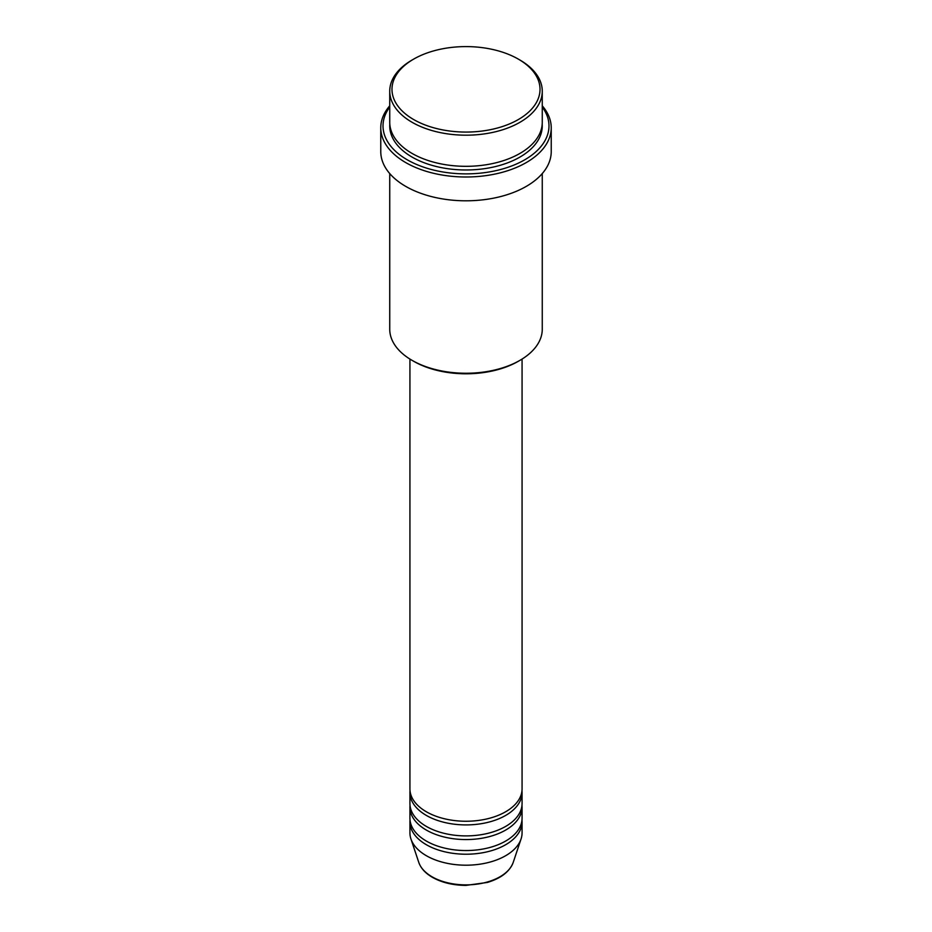 <?xml version="1.0" encoding="UTF-8"?>
<svg xmlns="http://www.w3.org/2000/svg" width="932" height="932" viewBox="0 0 932 932"><rect width="100%" height="100%" fill="white"/><g stroke="black" fill="none" stroke-linecap="round" stroke-linejoin="round"><path stroke-width="1.4" d="M409.929 359.065L409.929 788.88A56.071 32.375 0 0 0 426.355 811.772A56.071 32.375 0 0 0 487.459 818.785A56.071 32.375 0 0 0 522.071 788.88L522.071 359.065M410.022 790.709A56.071 32.375 0 0 0 409.929 792.538A56.071 32.375 0 0 0 426.355 815.43A56.071 32.375 0 0 0 487.459 822.455A56.071 32.375 0 0 0 522.071 792.538A56.071 32.375 0 0 0 521.978 790.709M409.929 792.538L409.929 803.524A56.071 32.375 0 0 0 426.355 826.416A56.071 32.375 0 0 0 487.459 833.441A56.071 32.375 0 0 0 522.071 803.524L522.071 792.538M410.022 805.365A56.071 32.375 0 0 0 409.929 807.194A56.071 32.375 0 0 0 426.355 830.086A56.071 32.375 0 0 0 487.459 837.099A56.071 32.375 0 0 0 522.071 807.194A56.071 32.375 0 0 0 521.978 805.365M409.929 807.194L409.929 818.179A56.071 32.375 0 0 0 426.355 841.072A56.071 32.375 0 0 0 487.459 848.085A56.071 32.375 0 0 0 522.071 818.179L522.071 807.194M410.022 820.009A56.071 32.375 0 0 0 409.929 821.838A56.071 32.375 0 0 0 426.355 844.73A56.071 32.375 0 0 0 487.459 851.755A56.071 32.375 0 0 0 522.071 821.838A56.071 32.375 0 0 0 521.978 820.009M413.668 119.552A74.012 42.732 0 0 0 518.332 119.552A74.012 42.732 0 0 0 518.332 59.112L519.916 60.032A76.261 44.025 180 0 1 519.928 60.032A76.261 44.025 180 0 1 542.261 91.161A76.261 44.025 180 0 1 495.183 131.843A76.261 44.025 180 0 1 412.084 122.29A76.261 44.025 180 0 1 389.739 91.161A76.261 44.025 180 0 1 412.072 60.032L413.668 59.112A74.012 42.732 0 0 0 413.668 119.552M519.928 360.358L518.332 361.278A74.012 42.732 180 0 1 413.668 361.278L412.084 360.358A76.261 44.025 0 0 0 519.928 360.358A76.261 44.025 0 0 0 542.261 329.229L542.261 173.573M389.739 107.064A82.983 47.916 0 0 0 407.319 159.838A82.983 47.916 0 0 0 512.542 165.628A82.983 47.916 0 0 0 542.261 107.064M542.261 105.817A85.231 49.21 180 0 1 551.231 127.789A85.231 49.21 180 0 1 498.62 173.247A85.231 49.21 180 0 1 405.735 162.587A85.231 49.21 180 0 1 380.769 127.789A85.231 49.21 180 0 1 389.739 105.817M389.739 91.161L389.739 122.29A76.261 44.025 0 0 0 412.084 153.43A76.261 44.025 0 0 0 495.183 162.972A76.261 44.025 0 0 0 542.261 122.29L542.261 91.161M380.769 127.789L380.769 151.59A85.231 49.21 0 0 0 405.735 186.388A85.231 49.21 0 0 0 498.62 197.06A85.231 49.21 0 0 0 551.231 151.59L551.231 127.789M409.929 821.838L409.929 832.835A56.071 32.375 0 0 0 410.942 838.963A56.071 32.375 0 0 0 426.355 855.716A56.071 32.375 0 0 0 482.427 863.778A56.071 32.375 0 0 0 521.058 838.963A56.071 32.375 0 0 0 522.071 832.835L522.071 821.838M519.928 60.032L518.332 59.112A74.012 42.732 0 0 0 413.668 59.112M389.739 173.573L389.739 329.229A76.261 44.025 0 0 0 412.072 360.358A76.261 44.025 0 0 0 412.084 360.358L413.668 361.278M431.982 876.744A48.103 27.774 0 0 0 480.097 883.664A48.103 27.774 0 0 0 513.229 862.368C509.699 871.606 501.09 878.293 487.413 882.441L465.907 885.4C452.975 885.284 441.803 882.604 432.401 877.327C425.4 873.272 420.856 868.286 418.771 862.368A48.103 27.774 0 0 0 431.982 876.744M542.191 124.131A76.261 44.025 180 0 1 496.64 166.269A76.261 44.025 180 0 1 412.084 157.089A76.261 44.025 180 0 1 389.809 124.131M513.229 862.368L521.058 838.963M418.771 862.368L410.942 838.963"/></g></svg>
